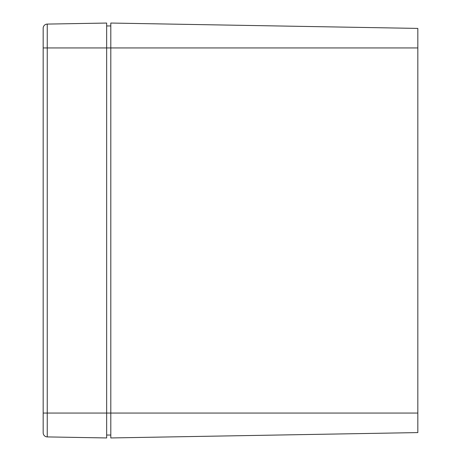 <?xml version="1.0" encoding="UTF-8"?>
<svg xmlns="http://www.w3.org/2000/svg" width="461" height="461" viewBox="0 0 461 461"><rect width="100%" height="100%" fill="white"/><g stroke="black" fill="none" stroke-linecap="round" stroke-linejoin="round"><path stroke-width="0.69" d="M110.801 23.05L110.801 437.95L417.827 432.591L417.827 28.409L110.801 23.05L417.827 28.409L417.827 47.944L110.801 47.944L417.827 47.944L417.827 413.056L110.801 413.056L417.827 413.056L417.827 432.591L110.801 437.95L110.801 413.056L47.247 413.056L47.247 436.913L106.652 437.95L47.247 436.913A4.149 4.149 0 0 1 43.173 432.764L43.173 28.236A4.149 4.149 0 0 1 47.247 24.087L47.247 413.056L106.652 413.056L106.652 47.944L110.801 47.944L110.801 413.056L106.652 413.056L106.652 47.944L110.801 47.944L110.801 23.05M106.652 435.046L110.801 435.046L106.652 435.046M110.801 25.954L106.652 25.954L110.801 25.954M106.652 437.95L106.652 413.056L106.652 437.95M106.652 47.944L47.247 47.944L106.652 47.944L106.652 23.05L47.247 24.087L106.652 23.05L106.652 47.944M43.173 432.764A4.149 4.149 0 0 0 47.247 436.913L47.247 413.056L43.173 413.056L43.173 432.764M43.173 47.944L43.173 413.056L47.247 413.056L47.247 47.944L43.173 47.944L47.247 47.944L47.247 24.087A4.149 4.149 0 0 0 43.173 28.236L43.173 47.944"/></g></svg>

